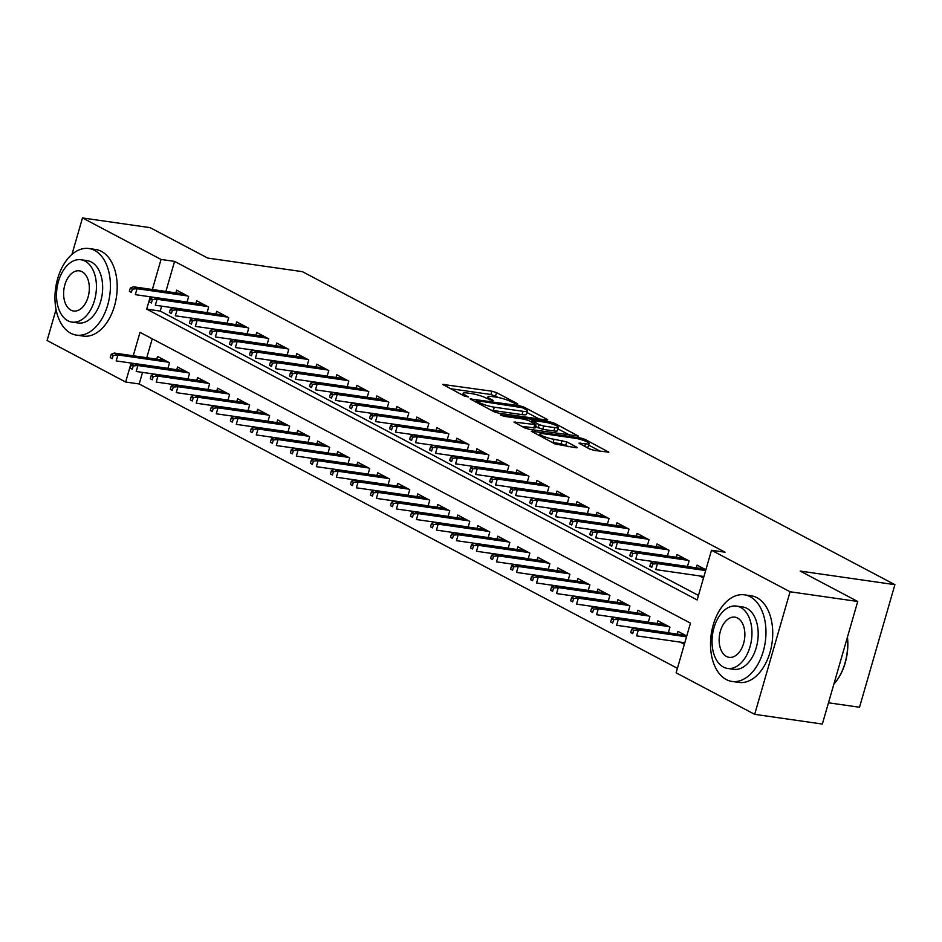 <?xml version="1.0" encoding="UTF-8"?>
<svg xmlns="http://www.w3.org/2000/svg" width="942" height="942" viewBox="0 0 942 942"><rect width="100%" height="100%" fill="white"/><g stroke="black" fill="none" stroke-linecap="round" stroke-linejoin="round"><path stroke-width="1.41" d="M516.911 404.106L517.841 404.047L517.394 403.647L496.516 392.614L491.901 391.201L442.74 384.418L464.265 396.017L468.433 396.959L465.277 395.122A10.986 1.872 16.1 0 1 463.228 393.297A10.986 1.872 16.1 0 1 467.491 393.026L471.483 393.603A10.986 1.872 16.1 0 1 486.272 398.136L492.207 400.562L493.137 400.503L492.69 400.103L489.993 398.678A10.986 1.872 16.1 0 1 487.932 396.841A10.986 1.872 16.1 0 1 492.195 396.57L496.187 397.147A10.986 1.872 16.1 0 1 510.976 401.681L516.911 404.106M589.492 448.934L594.108 450.358L608.862 452.195L585.029 439.384L580.413 437.959L531.253 431.177L555.085 444L575.915 447.744L577.246 447.662L576.598 447.085L566.684 441.845L554.026 439.278A9.184 1.566 16.1 0 1 544.594 436.77A9.184 1.566 16.1 0 1 539.943 433.956A9.184 1.566 16.1 0 1 543.51 433.72L574.997 438.242A9.184 1.566 16.1 0 1 584.417 440.75A9.184 1.566 16.1 0 1 589.08 443.564A9.184 1.566 16.1 0 1 585.5 443.788L578.918 443.129L589.492 448.934M71.957 254.399L82.484 217.943L150.143 227.658L207.687 258.061L302.406 271.661L894.9 584.664L800.182 571.076L857.726 601.479L790.067 591.764L754.683 714.342L676.12 672.835L690.462 623.145L140.005 332.338L133.246 355.77M82.484 217.943L161.047 259.45L152.369 289.512M150.261 296.801L146.705 309.141L697.162 599.948L711.504 550.258L725.034 552.2L174.576 261.393L161.047 259.45M711.504 550.258L790.067 591.764M546.419 420.002L547.749 419.92L547.114 419.343L523.929 407.097L519.301 405.684L470.152 398.902L493.985 411.725L498.601 413.138L546.419 420.002M554.473 423.241L578.306 436.064L529.157 429.281L524.529 427.856L513.967 422.051L536.033 424.665L528.803 420.615L524.188 419.19L503.994 416.293L500.308 414.904L549.857 421.816L554.473 423.241L554.049 424.712M680.242 642.126L684.363 644.304M187.022 302.182L188.659 296.518L176.649 290.171L175.871 292.88M207.04 312.756L208.677 307.092L196.666 300.745L195.889 303.454M227.057 323.33L228.694 317.666L216.684 311.319L215.906 314.027M247.075 333.915L248.712 328.24L236.701 321.893L235.924 324.601M267.092 344.489L268.729 338.814L256.719 332.467L255.941 335.187M287.11 355.063L288.747 349.388L276.736 343.041L275.947 345.761M307.127 365.637L308.764 359.962L296.754 353.615L295.965 356.335M327.145 376.211L328.782 370.536L316.771 364.189L315.982 366.909M347.162 386.785L348.799 381.11L336.789 374.763L336 377.483M367.18 397.359L368.817 391.684L356.806 385.349L356.017 388.057M387.197 407.933L388.834 402.258L376.824 395.923L376.035 398.631M407.203 418.507L408.84 412.843L396.841 406.497L396.052 409.205M427.221 429.081L428.857 423.417L416.847 417.07L416.07 419.779M447.238 439.655L448.875 433.991L436.864 427.644L436.087 430.353M467.256 450.229L468.892 444.565L456.882 438.218L456.105 440.927M487.273 460.803L488.91 455.139L476.899 448.792L476.122 451.501M507.291 471.377L508.927 465.713L496.917 459.366L496.14 462.075M527.308 481.963L528.945 476.287L516.934 469.94L516.157 472.648M547.326 492.536L548.962 486.861L536.952 480.514L536.163 483.234M567.343 503.11L568.98 497.435L556.969 491.088L556.18 493.808M587.361 513.684L588.997 508.009L576.987 501.662L576.198 504.382M607.378 524.258L609.015 518.583L597.004 512.236L596.215 514.956M627.396 534.832L629.032 529.157L617.022 522.81L616.233 525.53M647.413 545.406L649.05 539.731L637.039 533.396L636.25 536.104M667.419 555.98L669.056 550.305L657.057 543.97L656.268 546.678M687.436 566.554L689.073 560.89L677.062 554.544L676.285 557.252M174.576 261.393L165.898 291.455M161.659 306.138L160.234 311.084L698.458 595.438M699.364 575.868L703.486 578.047M696.303 567.826L697.08 565.118L705.876 569.757M142.536 372.396L139.192 383.971L677.428 668.325M152.239 338.79L146.775 357.713M156.749 359.137L157.526 356.429L169.536 362.776L167.9 368.452M176.766 369.723L177.543 367.003L189.554 373.35L187.917 379.025M196.784 380.297L197.561 377.577L209.571 383.924L207.935 389.599M216.79 390.871L217.578 388.151L229.589 394.498L227.952 400.173M236.807 401.445L237.596 398.725L249.606 405.072L247.97 410.747M256.825 412.019L257.613 409.299L269.624 415.646L267.987 421.321M276.842 422.593L277.631 419.885L289.641 426.22L288.005 431.895M296.86 433.167L297.648 430.459L309.659 436.794L308.022 442.469M316.877 443.741L317.666 441.033L329.665 447.379L328.028 453.043M336.895 454.315L337.672 451.607L349.682 457.953L348.045 463.617M356.912 464.889L357.689 462.181L369.7 468.527L368.063 474.191M376.93 475.463L377.707 472.754L389.717 479.101L388.08 484.765M396.947 486.037L397.724 483.328L409.735 489.675L408.098 495.339M416.965 496.611L417.742 493.902L429.752 500.249L428.115 505.913M436.982 507.185L437.759 504.476L449.77 510.823L448.133 516.499M456.988 517.77L457.777 515.05L469.787 521.397L468.15 527.073M477.005 528.344L477.794 525.624L489.805 531.971L488.168 537.647M497.023 538.918L497.812 536.198L509.822 542.545L508.185 548.22M517.04 549.492L517.829 546.772L529.84 553.119L528.203 558.794M537.058 560.066L537.847 557.346L549.857 563.693L548.22 569.368M557.075 570.64L557.864 567.932L569.875 574.267L568.238 579.942M577.093 581.214L577.882 578.506L589.88 584.841L588.244 590.516M597.11 591.788L597.887 589.08L609.898 595.426L608.261 601.09M617.128 602.362L617.905 599.654L629.915 606L628.279 611.664M637.145 612.936L637.922 610.228L649.933 616.574L648.296 622.238M657.163 623.51L657.94 620.802L669.95 627.148L668.314 632.812M677.18 634.084L677.957 631.376L686.753 636.015M828.477 702.791L859.516 707.254L894.9 584.664M139.192 383.971L125.663 382.028L47.1 340.521L56.061 309.482M857.726 601.479L822.342 724.057L754.683 714.342M131.138 363.059L125.663 382.028M160.234 311.084L146.705 309.141M498.718 397.595L490.935 394.51L450.394 388.693M539.154 418.954L526.861 412.466M522.374 407.709L477.158 400.691L476.228 400.75L476.676 401.151L479.525 402.646A10.986 1.872 16.1 0 0 494.315 407.191L523.01 411.313A10.986 1.872 16.1 0 0 527.273 411.042A10.986 1.872 16.1 0 0 525.212 409.217L522.374 407.709M490.829 410.053A10.986 1.872 16.1 0 0 493.361 410.512L494.315 407.191M527.273 411.042L526.319 414.35A10.986 1.872 16.1 0 1 522.045 414.621L493.361 410.512M557.958 428.893L569.698 435.098M521.609 426.314L535.08 427.974L536.033 424.665M554.814 427.633A9.184 1.566 16.1 0 0 558.394 427.409A9.184 1.566 16.1 0 0 553.731 424.595A9.184 1.566 16.1 0 0 544.311 422.075L531.877 420.579L539.107 424.618L543.722 426.043L554.814 427.633L553.861 430.941A9.184 1.566 16.1 0 0 557.428 430.718L558.394 427.409M553.861 430.941L542.769 429.352L535.492 426.526M586.348 447.285A9.184 1.566 16.1 0 0 588.114 446.873L589.08 443.564M552.13 442.434A9.184 1.566 16.1 0 0 553.072 442.587L554.026 439.278M568.65 446.708L561.102 443.741L553.072 442.587M600.254 451.242L588.632 445.095M111.203 354.298L110.249 357.607L112.251 358.667L113.205 355.358L111.203 354.298L114.312 353.05L117.915 354.957L116.184 360.916L167.935 368.346M113.205 355.358L117.915 354.957L168.477 362.211M114.312 353.05L164.874 360.315M112.251 358.667L110.249 357.607M132.327 289.088L130.326 288.028L129.372 291.349L131.374 292.409L132.327 289.088L137.037 288.699L133.434 286.792L183.996 294.045M187.599 295.953L137.037 288.699L135.318 294.658L187.058 302.088M131.374 292.409L129.372 291.349M133.434 286.792L130.326 288.028M94.647 250.407A43.744 27.306 -81.8 0 0 88.913 248.523A43.744 27.306 -81.8 0 0 56.508 283.212A43.744 27.306 -81.8 0 0 70.744 333.233A43.744 27.306 -81.8 0 0 76.479 335.117A43.744 27.306 -81.8 0 0 108.872 300.416A43.744 27.306 -81.8 0 0 94.647 250.407M76.479 335.117L83.249 336.082A43.744 27.306 -81.8 0 0 115.642 301.393A43.744 27.306 -81.8 0 0 101.418 251.373A43.744 27.306 -81.8 0 0 95.672 249.489L88.913 248.523M80.941 259.745L87.17 260.64A31.498 19.652 98.2 0 1 91.303 261.994A31.498 19.652 98.2 0 1 101.548 298.013A31.498 19.652 98.2 0 1 78.221 322.988L71.992 322.093A31.498 19.652 -81.8 0 0 95.319 297.119A31.498 19.652 -81.8 0 0 85.074 261.111A31.498 19.652 -81.8 0 0 80.941 259.745A31.498 19.652 -81.8 0 0 57.615 284.731A31.498 19.652 -81.8 0 0 67.859 320.739A31.498 19.652 -81.8 0 0 71.992 322.093M70.921 310.142A20.3 12.67 -81.8 0 0 73.582 311.013A20.3 12.67 -81.8 0 0 88.619 294.917A20.3 12.67 -81.8 0 0 82.013 271.708A20.3 12.67 -81.8 0 0 79.352 270.837A20.3 12.67 -81.8 0 0 64.327 286.933A20.3 12.67 -81.8 0 0 70.921 310.142M750.185 596.733A43.744 27.306 -81.8 0 0 744.451 594.838A43.744 27.306 -81.8 0 0 712.058 629.539A43.744 27.306 -81.8 0 0 726.282 679.559A43.744 27.306 -81.8 0 0 732.016 681.443A43.744 27.306 -81.8 0 0 764.421 646.742A43.744 27.306 -81.8 0 0 750.185 596.733M732.016 681.443L738.787 682.408A43.744 27.306 -81.8 0 0 771.18 647.707A43.744 27.306 -81.8 0 0 756.956 597.699A43.744 27.306 -81.8 0 0 751.221 595.815L744.451 594.838M736.491 606.071L742.708 606.966A31.498 19.652 98.2 0 1 746.841 608.32A31.498 19.652 98.2 0 1 757.085 644.328A31.498 19.652 98.2 0 1 733.759 669.315L727.542 668.42A31.498 19.652 -81.8 0 0 750.856 643.445A31.498 19.652 -81.8 0 0 740.624 607.425A31.498 19.652 -81.8 0 0 736.491 606.071A31.498 19.652 -81.8 0 0 713.165 631.058A31.498 19.652 -81.8 0 0 723.409 667.066A31.498 19.652 -81.8 0 0 727.542 668.42M726.47 656.468A20.3 12.67 -81.8 0 0 729.132 657.339A20.3 12.67 -81.8 0 0 744.156 641.243A20.3 12.67 -81.8 0 0 737.562 618.034A20.3 12.67 -81.8 0 0 734.901 617.151A20.3 12.67 -81.8 0 0 719.865 633.259A20.3 12.67 -81.8 0 0 726.47 656.468M833.858 684.186A43.744 27.306 -81.8 0 0 837.815 679.017A43.744 27.306 -81.8 0 0 847.364 637.369M847.447 637.098A42.696 26.647 98.2 0 1 838.203 678.44A42.696 26.647 98.2 0 1 838.003 678.723M131.221 364.872L130.267 368.181L132.269 369.24L133.222 365.932L131.221 364.872L134.317 363.624L137.921 365.531L136.201 371.489L187.941 378.92M133.222 365.932L137.921 365.531L188.494 372.785M134.317 363.624L184.891 370.889M132.269 369.24L130.267 368.181M151.238 375.446L150.284 378.755L152.286 379.814L153.24 376.506L151.238 375.446L154.335 374.198L157.938 376.105L156.219 382.063L207.958 389.493M153.24 376.506L157.938 376.105L208.512 383.359M154.335 374.198L204.909 381.463M152.286 379.814L150.284 378.755M171.256 386.02L170.302 389.329L172.304 390.388L173.257 387.08L171.256 386.02L174.352 384.772L177.956 386.679L176.236 392.637L227.976 400.067M173.257 387.08L177.956 386.679L228.517 393.933M174.352 384.772L224.914 392.037M172.304 390.388L170.302 389.329M191.273 396.594L190.319 399.903L192.321 400.962L193.275 397.654L191.273 396.594L194.37 395.346L197.973 397.253L196.254 403.223L247.993 410.641M193.275 397.654L197.973 397.253L248.535 404.507M194.37 395.346L244.932 402.611M192.321 400.962L190.319 399.903M152.345 299.662L150.343 298.614L149.389 301.923L151.391 302.983L152.345 299.662L157.055 299.273L153.452 297.366L204.014 304.619M207.617 306.527L157.055 299.273L155.324 305.232L207.075 312.662M151.391 302.983L149.389 301.923M153.452 297.366L150.343 298.614M172.362 310.236L170.361 309.188L169.407 312.497L171.409 313.556L172.362 310.236L177.072 309.847L173.469 307.94L224.031 315.193M227.634 317.101L177.072 309.847L175.342 315.805L227.093 323.236M171.409 313.556L169.407 312.497M173.469 307.94L170.361 309.188M192.38 320.822L190.378 319.762L189.424 323.071L191.426 324.13L192.38 320.822L197.09 320.421L193.487 318.514L244.049 325.779M247.652 327.675L197.09 320.421L195.359 326.379L247.11 333.809M191.426 324.13L189.424 323.071M193.487 318.514L190.378 319.762M212.397 331.396L210.396 330.336L209.442 333.645L211.444 334.704L212.397 331.396L217.096 330.995L213.493 329.088L264.066 336.353M267.669 338.249L217.096 330.995L215.377 336.953L267.116 344.383M211.444 334.704L209.442 333.645M213.493 329.088L210.396 330.336M211.291 407.168L210.337 410.477L212.339 411.536L213.292 408.227L211.291 407.168L214.387 405.92L217.991 407.827L216.271 413.797L268.011 421.215M213.292 408.227L217.991 407.827L268.552 415.092M214.387 405.92L264.949 413.185M212.339 411.536L210.337 410.477M232.415 341.97L230.413 340.91L229.459 344.219L231.461 345.278L232.415 341.97L237.113 341.569L233.51 339.662L284.084 346.927M287.675 348.823L237.113 341.569L235.394 347.527L287.133 354.957M231.461 345.278L229.459 344.219M233.51 339.662L230.413 340.91M231.308 417.742L230.354 421.05L232.356 422.11L233.31 418.801L231.308 417.742L234.405 416.505L238.008 418.401L236.289 424.371L288.028 431.789M233.31 418.801L238.008 418.401L288.57 425.666M234.405 416.505L284.967 423.759M232.356 422.11L230.354 421.05M251.326 428.316L250.372 431.636L252.374 432.684L253.327 429.375L251.326 428.316L254.422 427.079L258.026 428.975L256.306 434.945L308.046 442.363M253.327 429.375L258.026 428.975L308.587 436.24M254.422 427.079L304.984 434.333M252.374 432.684L250.372 431.636M271.343 438.89L270.378 442.21L272.379 443.258L273.345 439.949L271.343 438.89L274.44 437.653L278.043 439.549L276.324 445.519L328.063 452.949M273.345 439.949L278.043 439.549L328.605 446.814M274.44 437.653L325.002 444.907M272.379 443.258L270.378 442.21M291.361 449.464L290.395 452.784L292.397 453.832L293.362 450.523L291.361 449.464L294.457 448.227L298.061 450.123L296.341 456.093L348.081 463.523M293.362 450.523L298.061 450.123L348.622 457.388M294.457 448.227L345.019 455.481M292.397 453.832L290.395 452.784M311.366 460.037L310.413 463.358L312.414 464.418L313.368 461.097L311.366 460.037L314.475 458.801L318.078 460.697L316.359 466.667L368.098 474.097M313.368 461.097L318.078 460.697L368.64 467.962M314.475 458.801L365.037 466.055M312.414 464.418L310.413 463.358M252.432 352.543L250.431 351.484L249.477 354.793L251.479 355.852L252.432 352.543L257.131 352.143L253.528 350.236L304.089 357.501M307.693 359.397L257.131 352.143L255.412 358.101L307.151 365.531M251.479 355.852L249.477 354.793M253.528 350.236L250.431 351.484M272.45 363.117L270.448 362.058L269.494 365.366L271.496 366.426L272.45 363.117L277.148 362.717L273.545 360.81L324.107 368.075M327.71 369.97L277.148 362.717L275.429 368.687L327.168 376.105M271.496 366.426L269.494 365.366M273.545 360.81L270.448 362.058M292.467 373.691L290.466 372.632L289.512 375.94L291.514 377L292.467 373.691L297.166 373.291L293.563 371.383L344.124 378.649M347.728 380.556L297.166 373.291L295.447 379.261L347.186 386.679M291.514 377L289.512 375.94M293.563 371.383L290.466 372.632M312.485 384.265L310.483 383.206L309.529 386.514L311.531 387.574L312.485 384.265L317.183 383.865L313.58 381.969L364.142 389.223M367.745 391.13L317.183 383.865L315.464 389.835L367.203 397.253M311.531 387.574L309.529 386.514M313.58 381.969L310.483 383.206M332.502 394.839L330.501 393.78L329.535 397.1L331.537 398.148L332.502 394.839L337.201 394.439L333.598 392.543L384.159 399.797M387.763 401.704L337.201 394.439L335.482 400.409L387.221 407.827M331.537 398.148L329.535 397.1M333.598 392.543L330.501 393.78M331.384 470.611L330.43 473.932L332.432 474.992L333.386 471.671L331.384 470.611L334.492 469.375L338.096 471.283L336.376 477.241L388.116 484.671M333.386 471.671L338.096 471.283L388.657 478.536M334.492 469.375L385.054 476.628M332.432 474.992L330.43 473.932M352.52 405.413L350.518 404.353L349.553 407.674L351.554 408.722L352.52 405.413L357.218 405.013L353.615 403.117L404.177 410.371M407.78 412.278L357.218 405.013L355.499 410.983L407.238 418.413M351.554 408.722L349.553 407.674M353.615 403.117L350.518 404.353M351.401 481.197L350.448 484.506L352.449 485.566L353.403 482.245L351.401 481.197L354.51 479.949L358.113 481.857L356.382 487.815L408.133 495.245M353.403 482.245L358.113 481.857L408.675 489.11M354.51 479.949L405.072 487.202M352.449 485.566L350.448 484.506M372.537 415.987L370.536 414.927L369.57 418.248L371.572 419.308L372.537 415.987L377.236 415.587L373.633 413.691L424.194 420.944M427.798 422.852L377.236 415.587L375.517 421.557L427.256 428.987M371.572 419.308L369.57 418.248M373.633 413.691L370.536 414.927M371.419 491.771L370.465 495.08L372.467 496.14L373.421 492.819L371.419 491.771L374.527 490.523L378.131 492.43L376.4 498.389L428.151 505.819M373.421 492.819L378.131 492.43L428.692 499.684M374.527 490.523L425.089 497.776M372.467 496.14L370.465 495.08M392.543 426.561L390.541 425.501L389.588 428.822L391.589 429.882L392.543 426.561L397.253 426.161L393.65 424.265L444.212 431.518M447.815 433.426L397.253 426.161L395.534 432.131L447.273 439.561M391.589 429.882L389.588 428.822M393.65 424.265L390.541 425.501M391.436 502.345L390.483 505.654L392.484 506.714L393.438 503.393L391.436 502.345L394.533 501.097L398.136 503.004L396.417 508.963L448.157 516.393M393.438 503.393L398.136 503.004L448.71 510.258M394.533 501.097L445.107 508.362M392.484 506.714L390.483 505.654M412.561 437.135L410.559 436.075L409.605 439.396L411.607 440.456L412.561 437.135L417.271 436.747L413.668 434.839L464.229 442.092M467.833 444L417.271 436.747L415.54 442.705L467.291 450.135M411.607 440.456L409.605 439.396M413.668 434.839L410.559 436.075M411.454 512.919L410.5 516.228L412.502 517.288L413.456 513.979L411.454 512.919L414.551 511.671L418.154 513.578L416.435 519.537L468.174 526.967M413.456 513.979L418.154 513.578L468.727 520.832M414.551 511.671L465.124 518.936M412.502 517.288L410.5 516.228M432.578 447.709L430.576 446.661L429.623 449.97L431.624 451.03L432.578 447.709L437.288 447.32L433.685 445.413L484.247 452.666M487.85 454.574L437.288 447.32L435.557 453.279L487.308 460.709M431.624 451.03L429.623 449.97M433.685 445.413L430.576 446.661M431.471 523.493L430.518 526.802L432.519 527.861L433.473 524.553L431.471 523.493L434.568 522.245L438.171 524.152L436.452 530.111L488.192 537.541M433.473 524.553L438.171 524.152L488.733 531.406M434.568 522.245L485.13 529.51M432.519 527.861L430.518 526.802M452.596 458.283L450.594 457.235L449.64 460.544L451.642 461.604L452.596 458.283L457.306 457.894L453.703 455.987L504.264 463.24M507.868 465.148L457.306 457.894L455.575 463.853L507.326 471.283M451.642 461.604L449.64 460.544M453.703 455.987L450.594 457.235M451.489 534.067L450.535 537.376L452.537 538.435L453.491 535.127L451.489 534.067L454.586 532.819L458.189 534.726L456.47 540.684L508.209 548.114M453.491 535.127L458.189 534.726L508.751 541.98M454.586 532.819L505.147 540.084M452.537 538.435L450.535 537.376M471.506 544.641L470.553 547.95L472.554 549.009L473.508 545.701L471.506 544.641L474.603 543.393L478.206 545.3L476.487 551.258L528.226 558.688M473.508 545.701L478.206 545.3L528.768 552.554M474.603 543.393L525.165 550.658M472.554 549.009L470.553 547.95M491.524 555.215L490.57 558.524L492.572 559.583L493.526 556.275L491.524 555.215L494.621 553.967L498.224 555.874L496.505 561.844L548.244 569.262M493.526 556.275L498.224 555.874L548.786 563.139M494.621 553.967L545.183 561.232M492.572 559.583L490.57 558.524M511.541 565.789L510.588 569.098L512.589 570.157L513.543 566.848L511.541 565.789L514.638 564.552L518.241 566.448L516.522 572.418L568.262 579.836M513.543 566.848L518.241 566.448L568.803 573.713M514.638 564.552L565.2 571.806M512.589 570.157L510.588 569.098M531.559 576.363L530.593 579.683L532.595 580.731L533.561 577.422L531.559 576.363L534.656 575.126L538.259 577.022L536.54 582.992L588.279 590.41M533.561 577.422L538.259 577.022L588.821 584.287M534.656 575.126L585.217 582.38M532.595 580.731L530.593 579.683M551.576 586.937L550.611 590.257L552.613 591.305L553.578 587.996L551.576 586.937L554.673 585.7L558.276 587.596L556.557 593.566L608.297 600.996M553.578 587.996L558.276 587.596L608.838 594.861M554.673 585.7L605.235 592.954M552.613 591.305L550.611 590.257M571.582 597.511L570.628 600.831L572.63 601.879L573.584 598.57L571.582 597.511L574.691 596.274L578.294 598.17L576.575 604.14L628.314 611.57M573.584 598.57L578.294 598.17L628.856 605.435M574.691 596.274L625.252 603.528M572.63 601.879L570.628 600.831M591.6 608.085L590.646 611.405L592.648 612.465L593.601 609.144L591.6 608.085L594.708 606.848L598.311 608.744L596.58 614.714L648.332 622.144M593.601 609.144L598.311 608.744L648.873 616.009M594.708 606.848L645.27 614.102M592.648 612.465L590.646 611.405M611.617 618.659L610.663 621.979L612.665 623.039L613.619 619.718L611.617 618.659L614.726 617.422L618.329 619.33L616.598 625.288L668.349 632.718M613.619 619.718L618.329 619.33L668.891 626.583M614.726 617.422L665.288 624.676M612.665 623.039L610.663 621.979M631.635 629.244L630.681 632.553L632.683 633.613L633.636 630.292L631.635 629.244L634.743 627.996L638.346 629.904L636.615 635.862L684.799 642.774M633.636 630.292L638.346 629.904L686.518 636.816M634.743 627.996L685.305 635.249M632.683 633.613L630.681 632.553M472.613 468.857L470.611 467.809L469.658 471.118L471.659 472.178L472.613 468.857L477.311 468.468L473.708 466.561L524.282 473.826M527.885 475.722L477.311 468.468L475.592 474.427L527.332 481.857M471.659 472.178L469.658 471.118M473.708 466.561L470.611 467.809M492.631 479.443L490.629 478.383L489.675 481.692L491.677 482.751L492.631 479.443L497.329 479.042L493.726 477.135L544.299 484.4M547.891 486.296L497.329 479.042L495.61 485L547.349 492.43M491.677 482.751L489.675 481.692M493.726 477.135L490.629 478.383M512.648 490.017L510.646 488.957L509.693 492.266L511.694 493.325L512.648 490.017L517.346 489.616L513.743 487.709L564.305 494.974M567.908 496.87L517.346 489.616L515.627 495.574L567.367 503.004M511.694 493.325L509.693 492.266M513.743 487.709L510.646 488.957M532.666 500.591L530.664 499.531L529.71 502.84L531.712 503.899L532.666 500.591L537.364 500.19L533.761 498.283L584.323 505.548M587.926 507.444L537.364 500.19L535.645 506.148L587.384 513.578M531.712 503.899L529.71 502.84M533.761 498.283L530.664 499.531M552.683 511.165L550.681 510.105L549.728 513.414L551.729 514.473L552.683 511.165L557.381 510.764L553.778 508.857L604.34 516.122M607.943 518.018L557.381 510.764L555.662 516.722L607.402 524.152M551.729 514.473L549.728 513.414M553.778 508.857L550.681 510.105M572.701 521.738L570.699 520.679L569.745 523.987L571.747 525.047L572.701 521.738L577.399 521.338L573.796 519.431L624.358 526.696M627.961 528.603L577.399 521.338L575.68 527.308L627.419 534.726M571.747 525.047L569.745 523.987M573.796 519.431L570.699 520.679M592.718 532.312L590.716 531.253L589.751 534.561L591.753 535.621L592.718 532.312L597.416 531.912L593.813 530.016L644.375 537.27M647.978 539.177L597.416 531.912L595.697 537.882L647.437 545.3M591.753 535.621L589.751 534.561M593.813 530.016L590.716 531.253M612.736 542.886L610.734 541.827L609.768 545.147L611.77 546.195L612.736 542.886L617.434 542.486L613.831 540.59L664.393 547.844M667.996 549.751L617.434 542.486L615.715 548.456L667.454 555.874M611.77 546.195L609.768 545.147M613.831 540.59L610.734 541.827M632.753 553.46L630.751 552.401L629.786 555.721L631.788 556.769L632.753 553.46L637.451 553.06L633.848 551.164L684.41 558.418M688.013 560.325L637.451 553.06L635.732 559.03L687.472 566.46M631.788 556.769L629.786 555.721M633.848 551.164L630.751 552.401M652.759 564.034L650.757 562.975L649.803 566.295L651.805 567.343L652.759 564.034L657.469 563.634L653.866 561.738L704.428 568.992M705.64 570.558L657.469 563.634L655.75 569.604L703.921 576.516M651.805 567.343L649.803 566.295M653.866 561.738L650.757 562.975M489.64 399.867L489.993 398.678M464.936 396.323L465.277 395.122M443.823 385.219L444.082 384.336M490.935 394.51L491.901 391.201M495.563 395.934L496.516 392.614M471.236 399.702L471.495 398.819M519.007 406.697L519.301 405.684M523.564 408.333L523.929 407.097M546.902 420.061L547.114 419.343M476.322 402.387L476.676 401.151M479.172 403.894L479.525 402.646M522.045 414.621L523.01 411.313M577.458 436.193L577.658 435.487M515.05 422.852L515.309 421.957M533.737 428.057L534.691 424.748M501.073 415.446L501.25 414.845M549.457 423.205L549.857 421.816M532.171 422.381L532.524 421.145M538.153 427.939L539.107 424.618M542.769 429.352L543.722 426.043M580.001 443.929L580.26 443.046M584.746 446.437L585.5 443.788M561.102 443.741L562.056 440.432M565.73 445.166L566.684 441.845M576.398 447.803L576.598 447.085M532.336 431.978L532.595 431.095M580.013 439.325L580.413 437.959M584.617 440.821L585.029 439.384M608.014 452.337L608.214 451.63M487.379 398.725L487.932 396.841M462.675 395.181L463.228 393.297M475.828 402.128L476.228 400.75M531.465 422.016L531.877 420.579M539.425 435.734L539.943 433.956"/></g></svg>
